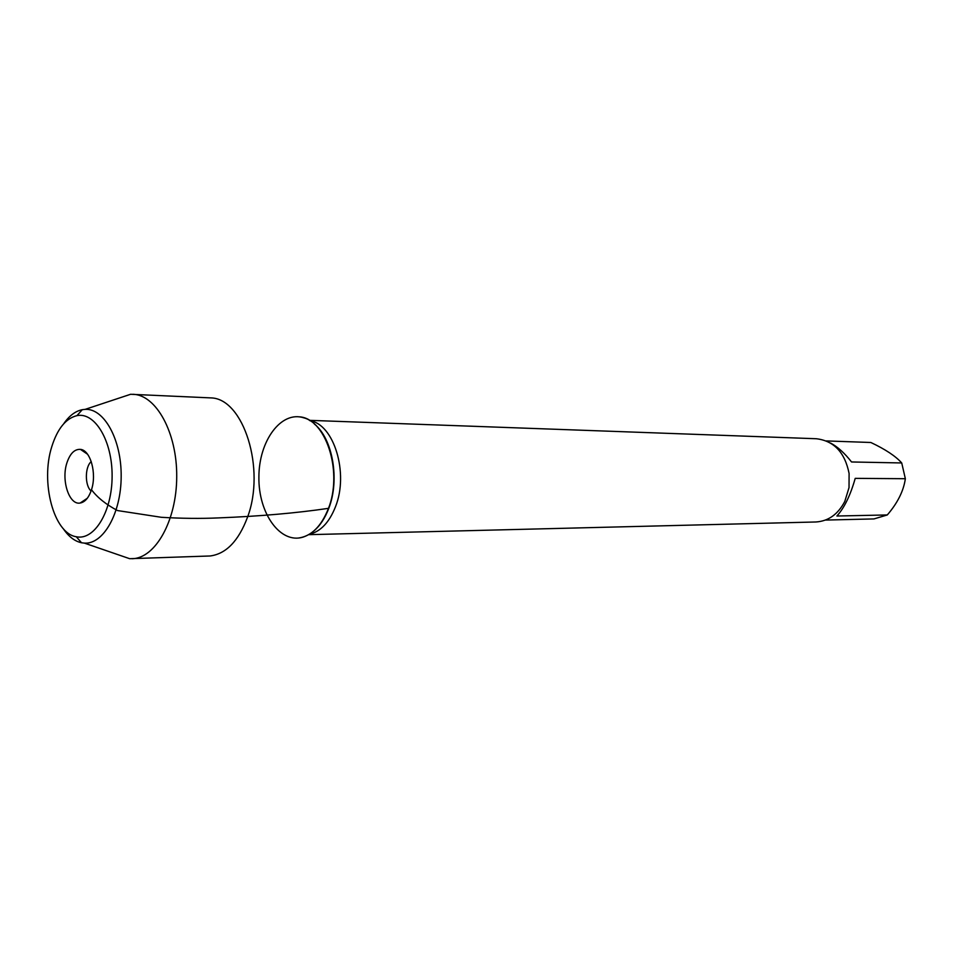 <?xml version="1.0" encoding="UTF-8"?>
<svg xmlns="http://www.w3.org/2000/svg" width="953" height="953" viewBox="0 0 953 953"><rect width="100%" height="100%" fill="white"/><g stroke="black" fill="none" stroke-linecap="round" stroke-linejoin="round"><path stroke-width="1.43" d="M308.689 534.669L815.828 521.982C828.324 521.22 837.973 514.37 844.787 501.445L849.028 487.614L849.099 473.474C844.858 452.389 833.923 440.81 816.304 438.737L309.332 420.333M298.98 416.818C325.414 417.664 343.294 471.39 328.487 508.342C322.471 523.852 314.014 533.442 303.125 537.099C280.361 544.318 258.394 513.464 258.894 477.215C258.799 440.965 281.111 410.362 303.793 417.831C328.023 423.99 342.091 474.106 328.487 508.342C321.328 526.413 311.262 536.313 298.301 538.064M830.504 443.026C837.484 446.659 844.501 452.973 851.541 461.967L901.729 462.955L905.35 478.716C903.647 490.866 897.619 502.946 887.291 514.954L873.984 518.92L825.405 520.076M826.334 440.929L870.839 442.49C885.361 449.328 895.653 456.153 901.729 462.955M905.35 478.716L855.222 478.358C850.398 495.369 844.287 507.913 836.889 516.014L887.291 514.954M115.98 553.991L129.679 558.696L210.089 555.98C226.04 553.931 238.488 541.09 247.423 517.467C265.911 468.971 243.492 398.425 210.97 397.901L130.609 394.28L116.862 398.842M91.083 490.986C84.722 485.613 84.829 466.863 91.238 461.562M66.889 462.932C61.063 480.36 69.164 505.281 80.135 503.041C85.043 502.136 88.832 497.692 91.488 489.735C96.98 473.546 90.452 450.078 80.433 449.375C74.537 449.03 70.022 453.545 66.889 462.932M51.831 446.528C57.49 428.659 65.864 418.367 76.955 415.639C94.978 411.803 112.466 441.072 112.109 476.393C112.073 511.701 94.252 540.78 76.276 536.742C53.725 533.501 40.264 482.206 51.831 446.528M63.148 528.498C68.497 536.503 74.632 541.268 81.541 542.769L84.4 543.115C103.365 544.485 121.114 513.298 121.174 476.44C121.531 439.583 104.127 408.206 85.151 409.361L82.292 409.683C75.37 411.1 69.188 415.782 63.732 423.74M132.002 558.732C155.339 558.434 176.627 520.791 176.722 476.75C177.127 432.722 156.256 394.84 132.92 394.28M91.488 489.735C97.42 497.597 106.117 504.554 117.564 510.57L161.367 517.3C181.511 518.492 200.511 518.694 218.356 517.908C259.55 516.3 296.252 513.107 328.487 508.342M309.939 420.702C333.967 424.228 348.953 473.105 335.539 506.603C329.333 522.387 320.589 531.631 309.296 534.299M313.835 530.988C320.137 525.663 325.14 518.027 328.868 508.104C339.899 479.752 332.68 438.654 314.43 424.073M87.545 454.236L80.433 449.375M87.295 498.264L80.135 503.041M76.276 536.742L81.541 542.769M76.955 415.639L82.292 409.683M84.4 543.115L129.679 558.696M85.151 409.361L130.609 394.28"/></g></svg>
